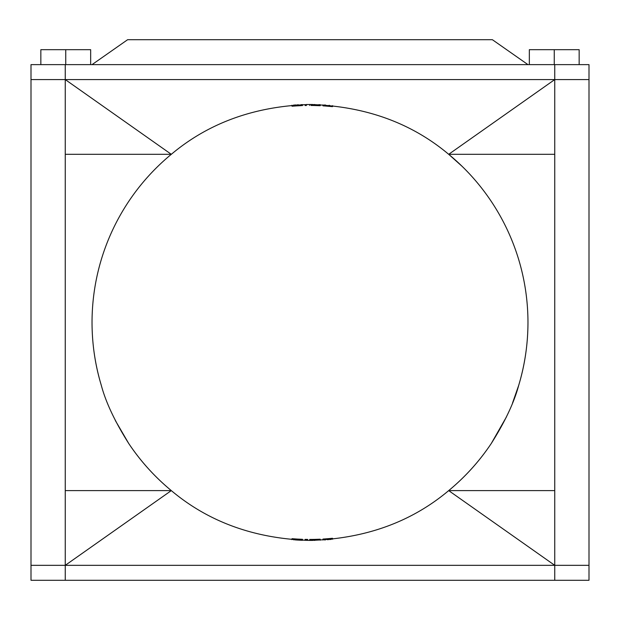 <?xml version="1.0" encoding="UTF-8"?>
<svg xmlns="http://www.w3.org/2000/svg" width="620" height="620" viewBox="0 0 620 620"><rect width="100%" height="100%" fill="white"/><g stroke="black" fill="none" stroke-linecap="round" stroke-linejoin="round"><path stroke-width="0.93" d="M300.32 540.206L299.801 540.183M297.654 540.074L298.46 540.121M298.553 540.121L296.383 539.997M294.244 539.857L293.64 539.811M296.073 539.981L295.205 539.919M301.545 540.26L302.328 540.291M301.212 540.245L299.088 540.152M302.483 540.291L302.529 539.315L297.174 539.067L297.12 540.043M306.327 540.392L306.404 539.415L307.698 539.431L305.11 539.385L305.087 540.369M307.698 539.431L307.497 540.408M314.65 540.376L314.162 540.384M312.837 540.408L311.573 540.415M311.287 540.423L309.682 540.423L309.822 539.447M314.89 540.369L314.867 539.392L309.682 539.447M328.174 539.663L327.461 539.726M331.328 539.377L330.871 539.423M329.925 539.509L330.398 539.47M329.514 539.547L329.414 538.571L325.485 538.889L325.554 539.865L324.438 539.942L324.376 538.966L324.438 539.942L324.376 538.966L328.429 538.656M512.469 403.194L518.692 385.369C524.83 365.072 527.922 344.108 527.969 322.454C527.946 343.875 524.853 364.847 518.692 385.369C514.182 402.295 505.06 421.646 491.327 443.416C479.423 461.233 465.217 476.958 448.694 490.606C411.075 522.211 364.839 538.819 310 540.423C255.161 538.819 208.924 522.211 171.306 490.606C154.636 476.788 140.422 461.063 128.673 443.416C114.94 421.646 105.819 402.295 101.308 385.369C95.17 365.072 92.078 344.108 92.031 322.454C92.055 343.875 95.147 364.847 101.308 385.369M171.306 490.606L65.255 565.332L65.255 490.606L171.306 490.606C154.791 476.95 140.577 461.226 128.673 443.416L115.351 420.546M506.354 417.082L491.327 443.416C479.423 461.226 465.209 476.95 448.694 490.606L554.745 565.332L554.745 490.606L448.694 490.606M296.724 105.873L297.135 105.85M300.995 105.656L298.631 105.764M297.639 105.819L292.02 106.214L291.935 105.237M293.81 106.074A216.985 216.985 0 0 0 292.609 106.167A216.985 216.985 0 0 1 293.407 106.105L293.678 106.082M293.5 105.113L296.065 104.935M297.12 104.865L297.174 105.85L297.84 105.811M301.607 105.633L296.313 105.896M301.8 104.641L301.002 104.672M298.429 104.796L297.577 104.842M302.529 105.594L302.498 104.617L301.568 104.648M292.609 106.167L293.64 106.082M320.253 104.726L320.207 105.71L314.867 105.524L314.882 104.54M317.634 105.602L319.424 105.671M318.122 105.617L317.517 105.594M315.983 105.547L315.332 105.532M314.945 105.524L313.914 105.501M312.457 105.477L311.721 105.477M311.442 104.493L312.077 104.493M316.611 105.57L317.029 105.578M316.874 105.578L317.363 105.594M319.61 105.679L320.153 105.702M311.256 105.47L312.689 105.485M312.906 105.485L313.526 105.493M309.682 105.47L309.682 104.486L310.341 104.486M318.858 104.664L320.013 104.718M332.436 106.632L325.485 106.02L325.562 105.043M329.414 106.338L329.514 105.361M332.49 106.64L332.591 105.663M325.485 106.02A216.985 216.985 0 0 0 324.376 105.942L327.081 106.144A216.985 216.985 0 0 0 324.376 105.942L324.438 104.966L325.554 105.043M324.376 105.942A216.985 216.985 0 0 0 322.989 105.857L323.043 104.881M330.53 106.439L329.825 106.376M329.724 106.369L328.414 106.252M329.011 105.315L329.406 105.353M327.716 106.191L329.933 106.384M331.483 106.532L331.94 106.578M326.67 106.105L327.81 106.198M297.856 539.106L292.02 538.695L291.935 539.671M292.57 538.741A216.985 216.985 0 0 0 293.407 538.811A216.985 216.985 0 0 1 292.609 538.749L293.655 538.827M297.189 539.067L297.639 539.09M301.607 539.284L302.529 539.315M300.281 539.222L299.545 539.191M318.169 539.292L320.207 539.206L320.253 540.183M320.207 539.206L314.27 539.4M316.123 539.354L315.65 539.369M318.231 539.284L318.82 539.261M313.581 539.415L314.138 539.4M316.456 539.346L317.022 539.33M331.847 538.338L332.49 538.276L332.591 539.253M332.49 538.276L329.933 538.524M322.989 539.051L323.043 540.036L322.989 539.051A216.985 216.985 0 0 0 324.376 538.966A216.985 216.985 0 0 1 322.989 539.051M324.942 538.927A216.985 216.985 0 0 1 324.376 538.966A216.985 216.985 0 0 0 325.485 538.889M330.026 538.517L329.414 538.571M327.716 539.702L328.499 539.64M65.255 565.332L589 565.332L31 565.332L65.255 565.332L65.255 580.281L31 580.281L31 79.577L554.745 79.577L554.745 154.31L448.694 154.31C411.075 122.698 364.839 106.09 310 104.486C255.161 106.09 208.924 122.698 171.306 154.31L65.255 79.577L65.255 154.31L171.306 154.31C154.791 167.958 140.577 183.683 128.673 201.492C116.692 219.496 107.57 238.847 101.308 259.548C95.147 280.062 92.055 301.033 92.031 322.454M554.745 154.31L554.745 490.606M527.969 322.454C527.946 301.033 524.853 280.062 518.692 259.548C512.43 238.847 503.308 219.496 491.327 201.492C479.423 183.683 465.217 167.95 448.694 154.31L554.745 79.577L589 79.577L31 79.577L31 64.627L65.255 64.627L65.255 79.577M65.255 490.606L65.255 154.31M462.117 166.346L448.694 154.31M314.65 104.54L314.162 104.524M312.837 104.509L311.573 104.493M311.287 104.493L309.682 104.486M306.327 104.517L307.497 104.501M297.608 104.842L298.329 104.796M305.11 539.385L306.404 539.415M306.404 105.501L305.11 105.524L306.404 105.501M65.255 64.627L554.745 64.627L554.745 79.577M554.745 64.627L589 64.627L589 580.281L65.255 580.281M527.969 64.627L492.396 39.719L127.604 39.719L92.031 64.627M554.249 64.627L554.249 49.685L529.341 49.685L529.341 64.627M554.249 49.685L579.158 49.685L579.158 64.627M40.843 64.627L40.843 49.685L90.66 49.685L90.66 64.627M65.751 49.685L65.751 64.627M554.745 580.281L554.745 565.332M311.077 104.486L311.07 105.47"/></g></svg>
